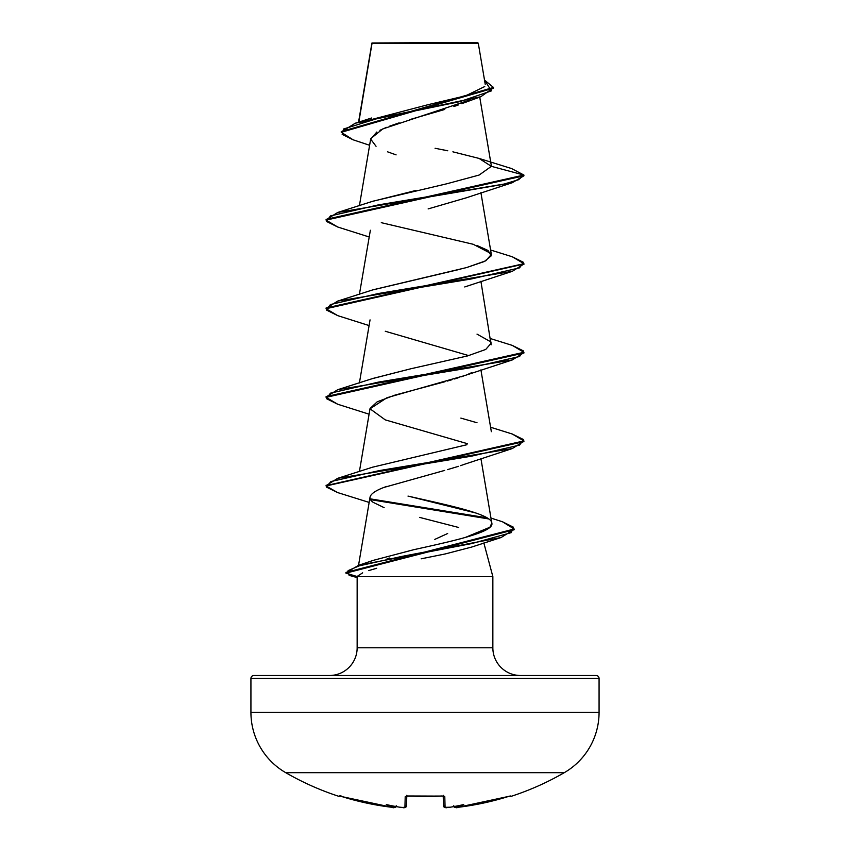 <?xml version="1.0" encoding="UTF-8"?>
<svg xmlns="http://www.w3.org/2000/svg" width="850" height="850" viewBox="0 0 850 850"><rect width="100%" height="100%" fill="white"/><g stroke="black" fill="none" stroke-linecap="round" stroke-linejoin="round"><path stroke-width="1.27" d="M510.882 796.429A1.487 1.487 0 0 1 509.511 796.184A1.487 1.487 0 0 0 510.882 796.429A278.513 278.513 0 0 0 564.262 772.682A69.626 69.626 0 0 0 599.069 712.385L250.931 712.385A69.626 69.626 0 0 0 285.738 772.682L564.262 772.682A278.513 278.513 0 0 1 510.882 796.429L509.766 796.11L510.882 796.429M404.738 807.426L404.196 807.479L404.929 807.33L405.206 796.694L407.033 795.972L443.923 796.11L444.794 796.694L445.071 807.33L447.557 807.426A278.449 277.387 0 0 0 450.489 807.171A202.757 106.622 -33.8 0 0 463.686 804.578A202.757 95.997 36.7 0 1 455.292 807.171L457.799 807.33L510.659 795.972A1.487 1.477 154 0 1 510.138 796.036A1.487 1.477 -26 0 0 510.659 795.972L507.726 796.694A278.216 278.12 180 0 1 457.799 807.33L483.013 803.154L509.766 796.11M396.238 806.299L394.708 807.171A202.757 95.997 -36.7 0 1 386.314 804.578A202.757 106.622 33.8 0 0 399.511 807.171A278.449 277.387 0 0 0 402.443 807.426L404.196 807.479M340.234 796.11L366.987 803.154L393.943 807.479M358.828 122.103L372.034 43.339L478.284 43.233L477.551 42.5L371.971 42.978L477.551 42.5L478.284 43.233L371.971 42.978M250.931 712.385L250.931 678.459A2.964 2.964 0 0 1 253.895 675.495L596.105 675.495A2.964 2.964 0 0 1 599.069 678.459L250.931 678.459L250.931 712.385L599.069 712.385L599.069 678.459A2.964 2.964 0 0 0 596.105 675.495L253.895 675.495A2.964 2.964 0 0 0 250.931 678.459L599.069 678.459L599.069 712.385M520.551 675.495A27.689 27.689 0 0 1 492.851 647.796L492.851 576.587L483.852 542.98L492.851 576.587L357.149 576.587L492.851 576.587L492.851 647.796A27.689 27.689 0 0 0 520.551 675.495M357.149 647.796A27.689 27.689 0 0 1 329.449 675.495A27.689 27.689 0 0 0 357.149 647.796L492.851 647.796L357.149 647.796L357.149 576.587L357.149 647.796M471.665 547.06L445.283 553.934L421.186 558.811M376.656 568.278L368.73 570.584M362.663 572.836L357.191 576.406M386.261 559.332L389.289 558.004M434.807 539.389L447.642 533.524M470.316 99.843L382.723 128.956L370.728 138.656L359.412 205.7M465.587 198.018L428.145 208.909M370.366 230.244L359.412 294.312M471.75 372.619L468.573 374.053M463.739 375.934L461.082 376.858M458.044 377.868L454.516 378.962M451.902 379.748L447.217 381.087M445.017 381.703L394.974 395.101L377.219 401.795L370.047 408.499L359.412 471.548M464.621 464.228L460.572 465.651M458.479 466.342L447.514 469.625M444.678 470.411L384.136 487.379M370.069 497.006L358.541 565.324M370.642 499.885L371.716 501.171M373.012 502.265L383.403 507.301L373.012 502.265L370.972 500.363M419.624 517.395L458.724 527.499M421.887 547.878L423.969 547.411M430.918 545.849L433.511 545.264M440.151 543.745L443.339 543.012M448.917 541.694L452.455 540.834M457.438 539.58L461.136 538.613M465.109 537.529L489.897 527.244L491.81 523.069C491.736 514.144 448.205 505.229 408.988 496.315L476.149 513.081M372.576 467.192L466.958 444.709M372.332 378.654L410.773 368.783L372.991 378.431L337.694 389.704L471.463 367.551L519.594 356.479L523.441 350.933L512.306 345.397L490.588 338.619M491.119 344.845L480.909 281.265M372.534 289.967L460.913 269.057M477.02 245.512L488.059 250.474L491.268 255.808L484.373 261.502L466.608 267.559L485.764 260.812L491.342 254.458L480.909 192.653M491.056 253.555L473.206 244.279L381.289 222.679M372.204 201.461L416.001 190.421M372.034 43.339L359.476 118.277M361.686 122.124L427.858 104.741L465.768 95.752L484.744 86.541M381.522 43.159L371.992 43.138L381.491 43.148M458.235 105.007L453.9 106.526M444.731 109.469L409.604 119.648M399.203 122.846L389.778 126.087M386.474 127.362L379.886 130.305M376.826 132.005L370.674 139.145L376.051 146.285M387.494 151.799L396.1 154.87M341.254 132.303L341.254 131.569L493.478 87.444L493.478 88.177L341.254 132.303L353.037 139.772L342.168 134.385L343.527 129.009L378.324 118.246L480.824 96.719L493.457 87.805M326.134 219.736L337.694 212.468L502.945 184.407L518.521 179.732L523.908 175.058L523.908 175.801L512.316 182.697L378.537 204.85L330.406 215.932L326.559 221.468L337.694 227.003L326.092 220.107L523.908 175.801L523.908 175.058L511.626 168.576L523.908 175.058L491.385 166.345L479.039 158.419L452.88 151.831M493.478 87.444L484.511 80.081L491.417 90.876L459.733 101.66L355.215 123.239L341.286 131.941M447.759 150.779L435.072 148.272M384.147 507.578L383.403 507.301M370.058 497.048C370.951 493.489 376.55 489.929 386.877 486.37M467.436 443.689L385.263 419.879L370.016 408.797L386.973 397.726L464.737 375.562L512.316 359.933L378.537 382.086L330.406 393.168L326.559 398.703L337.694 404.239L326.092 397.343L523.908 353.037L523.908 352.293L326.092 396.599L326.092 397.343M468.711 355.598L385.273 331.256M523.866 264.042L512.316 271.309L378.537 293.473L330.406 304.544L326.559 310.08L337.694 315.626L326.092 308.72L523.866 264.042M523.866 352.665L512.316 359.933M523.866 441.288L512.306 448.556L379.514 470.549L330.905 481.546L326.389 487.05L337.556 492.543L369.155 502.424M370.504 499.63L488.633 518.925L370.504 499.63M514.144 529.38L501.128 537.519L401.731 556.431L359.061 565.888L348.118 570.616L349.095 575.344L357.149 577.586M337.694 212.468L372.98 201.195L446.834 183.77L479.113 175.058L491.385 166.345L523.908 175.058L326.092 219.364L326.092 220.107M512.274 256.764L523.908 263.681L326.092 307.987L326.092 308.72M512.274 345.387L523.908 352.293M512.274 434.01L523.908 440.916L326.134 485.594L337.684 478.327L471.463 456.174L519.594 445.092L523.441 439.556L512.306 434.021L490.588 427.242M370.164 498.833L486.965 517.82L370.164 498.833M502.414 521.741L514.165 529.008L345.929 572.401L345.929 573.144L514.165 529.752L514.165 529.008M357.159 576.534L345.929 573.144M337.588 492.554L326.092 485.966L523.908 441.649L523.908 440.916M466.608 267.559L372.98 289.818L337.694 301.091L471.463 278.938L519.594 267.856L523.441 262.321L512.316 256.785L490.588 250.006M477.02 334.124L490.939 341.944M491.332 343.007L485.722 349.456L467.649 355.895L410.773 368.783M460.849 418.094L477.02 422.748M407.989 496.081L408.988 496.315M491.81 523.069C494.636 531.962 453.826 540.844 413.652 549.727L373.309 560.352L358.615 565.303L471.941 543.522L511.243 532.642L513.432 527.202L502.446 521.751L490.96 518.075M345.993 572.762L358.615 565.303M326.134 396.971L337.694 389.704M326.134 308.359L337.694 301.091M564.262 772.682L285.738 772.682A278.513 278.513 0 0 0 339.118 796.429L339.341 795.972A1.487 1.477 26 0 0 339.862 796.036A1.487 1.477 -154 0 1 339.341 795.972L340.914 795.664M455.515 807.479L456.057 807.479M449.894 807.192L450.489 807.171A278.449 277.387 180 0 1 447.557 807.426L447.557 807.436C446.091 808.159 444.741 807.649 443.487 805.906L443.222 796.099L443.487 805.906A1.487 1.477 -1.5 0 0 445.071 807.33A1.487 1.477 178.5 0 1 443.487 805.906L444.646 806.129M450.277 807.202L445.071 807.33L444.794 796.694L441.83 795.972A275.783 247.871 180 0 1 408.17 795.972L405.206 796.694L404.929 807.33A1.487 1.477 1.5 0 0 406.513 805.906L406.778 796.099L406.513 805.906L405.354 806.129M443.424 796.014A1.487 1.413 -1.5 0 0 444.794 796.694A1.487 1.413 178.5 0 1 443.519 796.163M455.324 807.426A1.487 1.477 175 0 1 453.815 806.586A1.487 1.477 -5 0 0 455.324 807.426L453.762 806.299M406.481 796.163A1.487 1.413 -178.5 0 1 405.206 796.694A1.487 1.413 1.5 0 0 406.576 796.014M399.723 807.202L402.443 807.436C404.037 808.18 405.397 807.67 406.513 805.906A1.487 1.477 -178.5 0 1 404.929 807.33L402.443 807.426A278.449 277.387 180 0 1 399.511 807.171L400.116 807.192M394.676 807.426A1.487 1.477 5 0 0 396.185 806.586A1.487 1.477 -175 0 1 394.676 807.426L392.201 807.33A278.216 278.12 180 0 1 342.274 796.694L392.201 807.341C393.348 808.148 394.729 807.734 396.323 806.087M340.499 796.184L342.093 796.641M443.668 796.206L441.819 796.036L443.668 796.206L443.211 795.313M453.656 805.8L455.292 807.171A202.757 95.997 36.7 0 0 463.686 804.578A202.757 106.622 -33.8 0 1 450.489 807.171L449.884 807.192M396.344 805.8L394.708 807.171A202.757 95.997 -36.7 0 1 386.314 804.578A202.757 106.622 33.8 0 0 399.511 807.171M425 796.503L409.381 796.099M371.896 43.106L358.541 122.198M479.74 97.102L491.353 165.888M370.047 319.876L359.412 382.936M480.909 369.888L491.342 431.694M480.909 458.501L491.799 523.037M485.223 84.277L478.284 43.233M461.805 103.657L480.824 96.719M369.601 145.276L352.994 139.761M371.769 44.147L371.769 43.414M371.546 118.012L355.215 123.239M511.668 168.587L479.039 158.419M471.314 547.177L501.128 537.519M464.737 464.185L512.306 448.556M369.091 414.194L337.694 404.239M369.091 325.571L337.694 315.626M464.727 286.949L512.316 271.309M369.091 236.959L337.694 227.003M464.737 198.326L512.316 182.697M523.908 263.681L523.908 264.414M326.092 485.223L326.092 485.966M372.991 467.054L337.684 478.327M441.819 796.036L406.332 796.206L406.789 795.313M455.951 807.489L457.799 807.341C456.737 808.148 455.356 807.734 453.677 806.087M510.223 796.025L507.726 796.694M447.557 807.436L445.697 807.5M394.804 807.489L396.185 806.586M426.721 796.492L427.911 796.482M429.207 796.471L433.415 796.386M433.755 796.376L439.503 796.163M439.918 796.142L441.341 796.067M405.216 807.394L406.502 806.087"/></g></svg>
